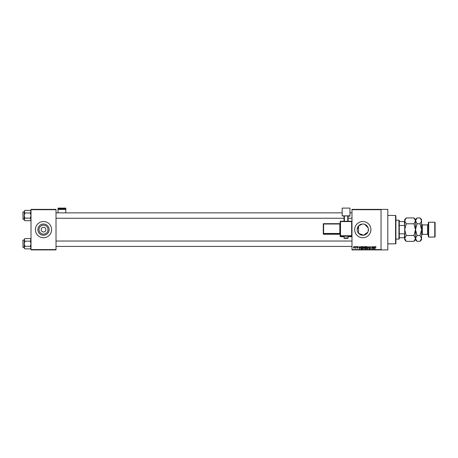 <?xml version="1.0" encoding="UTF-8"?>
<svg xmlns="http://www.w3.org/2000/svg" width="458" height="458" viewBox="0 0 458 458"><rect width="100%" height="100%" fill="white"/><g stroke="black" fill="none" stroke-linecap="round" stroke-linejoin="round"><path stroke-width="0.69" d="M47.998 229.641A4.488 4.488 0 0 1 43.51 234.13A4.488 4.488 0 0 1 39.022 229.641A4.488 4.488 0 0 1 43.51 225.159A4.488 4.488 0 0 1 47.998 229.641M41.146 229.641A2.364 2.364 0 0 0 43.51 232.006A2.364 2.364 0 0 0 45.874 229.641A2.364 2.364 0 0 0 43.51 227.277A2.364 2.364 0 0 0 41.146 229.641M37.882 229.641A5.628 5.628 0 0 0 43.51 235.269A5.628 5.628 0 0 0 49.138 229.641A5.628 5.628 0 0 0 43.51 224.014A5.628 5.628 0 0 0 37.882 229.641M35.403 229.641A8.107 8.107 0 0 0 43.51 237.754A8.107 8.107 0 0 0 51.617 229.641A8.107 8.107 0 0 0 43.51 221.535A8.107 8.107 0 0 0 35.403 229.641M358.253 232.967L357.979 232.549M357.538 231.651L357.263 230.666M368.358 228.782L368.163 231.33M367.848 232.12L363.555 235.223L358.568 233.357L358.568 225.931L362.261 224.042M357.166 229.641A5.628 5.628 0 0 1 362.793 224.014A5.628 5.628 0 0 1 368.427 229.641A5.628 5.628 0 0 1 362.793 235.269A5.628 5.628 0 0 1 357.166 229.641L358.568 225.931M354.687 229.641A8.107 8.107 0 0 0 362.793 237.754A8.107 8.107 0 0 0 370.906 229.641A8.107 8.107 0 0 0 362.793 221.535A8.107 8.107 0 0 0 354.687 229.641M381.039 209.369L381.039 209.707L351.984 209.707L351.984 209.369L387.8 209.369L387.8 249.913L351.984 249.913L351.984 249.576L381.039 249.576L381.039 249.913M354.933 246.536L355.15 246.873L354.933 246.536M356.41 246.536L356.622 246.873L356.41 246.536M360.143 246.536L359.49 248.9L358.803 246.536L359.215 247.246L359.959 247.246L360.143 246.536M363.692 246.879L363.904 247.686L363.074 248.934L362.244 247.715L362.455 246.868L363.074 246.507L363.692 246.879M367.224 246.879L367.436 247.686L366.606 248.934L365.776 247.715L365.988 246.868L366.606 246.507L367.224 246.879M369.978 246.507L370.688 247.303L369.961 246.782L369.52 247.188L370.631 248.282L370.018 248.934L369.371 248.225L370.012 248.654L370.345 248.036L369.308 247.194L369.978 246.507M374.644 246.536L373.986 248.9L373.299 246.536L373.711 247.246L374.455 247.246L374.644 246.536M351.984 209.707L351.984 249.576M381.039 209.707L381.039 249.576M375.904 246.673L376.035 247.246L375.325 246.959L375.085 248.9L375.085 247.297L375.571 246.507L375.904 246.673M372.841 246.536L373.052 248.9L371.919 247.005L371.701 248.9L371.701 246.536L372.841 248.431L372.841 246.536M368.255 246.536L369.102 248.9L368.369 246.81L367.579 248.9L368.255 246.536M364.803 246.536L365.467 246.536L365.467 248.9L364.207 248.305L364.15 247.228L364.803 246.536M361.305 246.536L361.935 246.536L361.935 248.9L360.996 248.86L360.492 247.732L361.305 246.536M357.48 246.507L358.007 247.057L357.177 247.017L357.973 247.795L357.486 248.288L356.988 247.795L357.761 247.83L356.959 247.062L357.48 246.507M355.792 246.536L356.009 248.259L355.792 247.984L355.534 248.288L355.792 246.536M354.028 246.507L354.624 247.394L354.028 248.288L353.427 247.412L354.028 246.507M363.114 224.025L363.967 224.139M364.786 224.38L368.163 227.952M56.013 249.913L31.007 249.913L31.007 249.576L56.013 249.576L56.013 249.913M56.013 209.707L31.007 209.707L31.007 209.369L56.013 209.369L56.013 249.576M31.007 209.707L31.007 249.576M374.18 248.207L374.381 247.52L373.785 247.52L374.083 248.654L374.18 248.207M366.6 248.654L367.219 247.686L366.606 246.782L365.988 247.721L366.6 248.654M365.255 248.625L365.255 247.921L364.625 247.938L364.425 248.27L365.255 248.625M365.255 247.641L365.255 246.81L364.574 246.845L364.362 247.228L365.255 247.641M363.068 248.654L363.686 247.686L363.074 246.782L362.455 247.721L363.068 248.654M361.723 248.625L361.723 246.81L361.333 246.81L360.709 247.738L361.036 248.579L361.723 248.625M359.685 248.207L359.885 247.52L359.29 247.52L359.587 248.654L359.685 248.207M354.034 248.041L354.412 247.394L354.023 246.753L353.645 247.394L354.034 248.041M395.569 215.455L395.907 215.792L395.907 243.496L395.569 243.833L395.569 215.455L387.8 215.455M31.007 220.012L30.32 220.704L24.944 220.704L24.251 219.416L24.944 218.128L24.251 215.552L24.944 212.981L24.251 211.693L24.944 210.405L24.251 211.092L24.251 220.012L24.944 220.704M22.9 212.512L23.1 219.268L22.9 212.043L24.251 211.836M23.1 219.268L24.251 219.268M31.007 211.092L30.32 210.405L24.944 210.405M30.32 210.405L31.007 211.693L30.32 212.981L24.944 212.981M30.32 212.981L31.007 215.552L30.32 218.128L24.944 218.128M30.32 218.128L31.007 219.416L30.32 220.704M398.947 239.105L398.947 220.184L399.284 220.521L399.284 238.767L398.947 239.105L395.907 239.105M398.947 220.184L395.907 220.184M404.695 237.754L404.357 237.754L404.695 233.019M399.284 237.754L404.357 237.754M399.284 221.535L404.695 221.535M399.284 233.82L404.357 233.82M404.695 226.263L404.357 221.535M399.284 225.462L404.357 225.462M22.9 219.067L22.9 218.592M31.007 248.19L30.32 248.883L24.944 248.883L24.251 247.595L24.944 246.307L24.251 243.73L24.944 241.16L24.251 239.872L24.944 238.584L24.251 239.271L24.251 248.19L24.944 248.883M22.9 240.69L23.1 247.446L22.9 240.215L24.251 240.015M23.1 247.446L24.251 247.446M31.007 239.271L30.32 238.584L24.944 238.584M30.32 238.584L31.007 239.872L30.32 241.16L24.944 241.16M30.32 241.16L31.007 243.73L30.32 246.307L24.944 246.307M30.32 246.307L31.007 247.595L30.32 248.883M22.9 247.246L22.9 246.77M428.682 237.078L428.345 236.74L428.345 222.548L428.682 222.21L428.682 237.078L434.762 237.078L434.762 222.21L428.682 222.21M434.762 222.21L435.1 222.548L435.1 236.74L434.762 237.078M405.13 219.359L404.723 220.458M413.935 217.939L415.503 220.865L415.503 219.508L413.935 217.939L406.257 217.939L404.695 220.865L406.257 223.79L413.935 223.79L415.503 229.641L413.935 235.492L406.257 235.492L404.695 229.641L406.257 223.79M413.935 223.79L415.503 220.865L415.503 229.641L417.072 223.79L415.469 220.458M413.935 235.492L415.503 238.423L413.935 241.349L406.257 241.349L404.695 238.423L406.257 235.492M415.068 239.923L415.469 238.824M406.257 217.939L404.695 219.508L404.723 238.824M421.555 220.458L420.015 217.939L421.583 219.508L421.583 238.423L420.015 241.349L417.072 241.349L415.503 238.423L417.072 235.492L415.503 229.641L415.503 239.78L413.935 241.349M404.695 238.423L404.695 239.78L406.257 241.349M415.938 219.359L415.503 220.813M415.503 220.865L417.072 217.939L420.015 217.939M415.503 238.423L415.538 238.824M421.583 220.865L420.015 223.79L421.583 229.641L420.015 235.492L421.583 238.423L421.583 239.78L420.015 241.349M421.148 239.923L421.555 238.824M420.015 235.492L417.072 235.492M420.015 223.79L417.072 223.79M65.809 208.756L65.809 208.087L58.04 208.087L58.04 208.756L65.809 208.756L65.809 212.85M65.809 209.455L58.04 209.455L58.04 212.85M58.04 209.455L58.04 208.756M346.071 236.185L344.044 236.254L344.044 237.942L348.097 237.942L348.097 236.254L346.071 236.185M351.647 236.694A0.338 0.338 0 0 0 351.984 236.357A0.338 0.338 180 0 1 351.647 236.694L348.097 236.694L351.647 236.694L351.647 236.099L340.494 236.099L340.494 236.694A0.338 0.338 180 0 1 340.157 236.357L340.157 221.58L340.494 221.569L340.494 235.75L351.647 235.75L351.647 221.569L340.494 221.569L340.494 221.243L351.647 221.243L351.984 221.58A0.338 0.338 0 0 0 351.647 221.243A0.338 0.338 180 0 1 351.984 221.58M340.157 234.599L340.157 234.599A0.338 0.338 180 0 0 339.819 234.261L339.819 233.809L323.606 233.809L323.606 234.261L339.819 234.261L340.157 234.599M349.958 215.85L342.183 215.85L342.183 208.087L349.958 208.087L349.958 216.136L348.097 216.136M344.044 216.136L342.183 215.85M344.044 221.243L344.044 215.936L344.382 215.924L344.382 221.243M347.759 221.243L347.759 215.924L344.382 215.924M347.759 215.924L348.097 215.936L348.097 221.243M323.268 224.466L323.268 233.924L323.268 224.466M428.345 235.183L427.532 234.376L427.532 224.912L422.396 224.912L422.396 234.376L421.583 235.183M340.494 236.694L344.044 236.694L340.494 236.694A0.338 0.338 0 0 1 340.157 236.357M323.268 224.014A0.338 0.338 0 0 1 323.606 223.676L323.606 233.46L339.819 233.46L339.819 224.002L323.268 224.014A0.338 0.338 -0 0 1 323.606 223.676L339.819 223.676L340.157 223.991M323.606 234.261A0.338 0.338 0 0 1 323.268 233.924A0.338 0.338 -0 0 0 323.606 234.261L339.819 234.261M323.268 233.471A0.338 0.338 -0 0 0 323.606 233.809L323.268 233.471M340.157 233.443L339.819 233.809A0.338 0.338 180 0 1 340.157 234.147M340.157 223.338A0.338 0.338 180 0 1 339.819 223.676L340.157 223.338M340.157 235.761A0.338 0.338 -0 0 0 340.494 236.099L340.157 235.761M351.647 236.099A0.338 0.338 0 0 0 351.984 235.761L351.647 236.099M340.494 221.243A0.338 0.338 0 0 0 340.157 221.58A0.338 0.338 0 0 1 340.494 221.243L351.647 221.243M395.569 243.833L387.8 243.833M351.984 212.85L349.958 212.85M342.183 212.85L56.013 212.85M351.984 218.254L348.097 218.254M344.044 218.254L56.013 218.254M56.013 246.433L351.984 246.433M56.013 241.028L351.984 241.028M415.503 219.508L417.072 217.939M415.503 239.78L417.072 241.349M427.532 234.376L422.396 234.376M427.532 224.912L428.345 224.099M422.396 224.912L421.583 224.099M344.044 237.942C343.723 238.303 344.399 238.435 346.071 238.337C347.605 238.446 348.28 238.315 348.097 237.942M323.606 223.676L339.819 223.676"/></g></svg>
